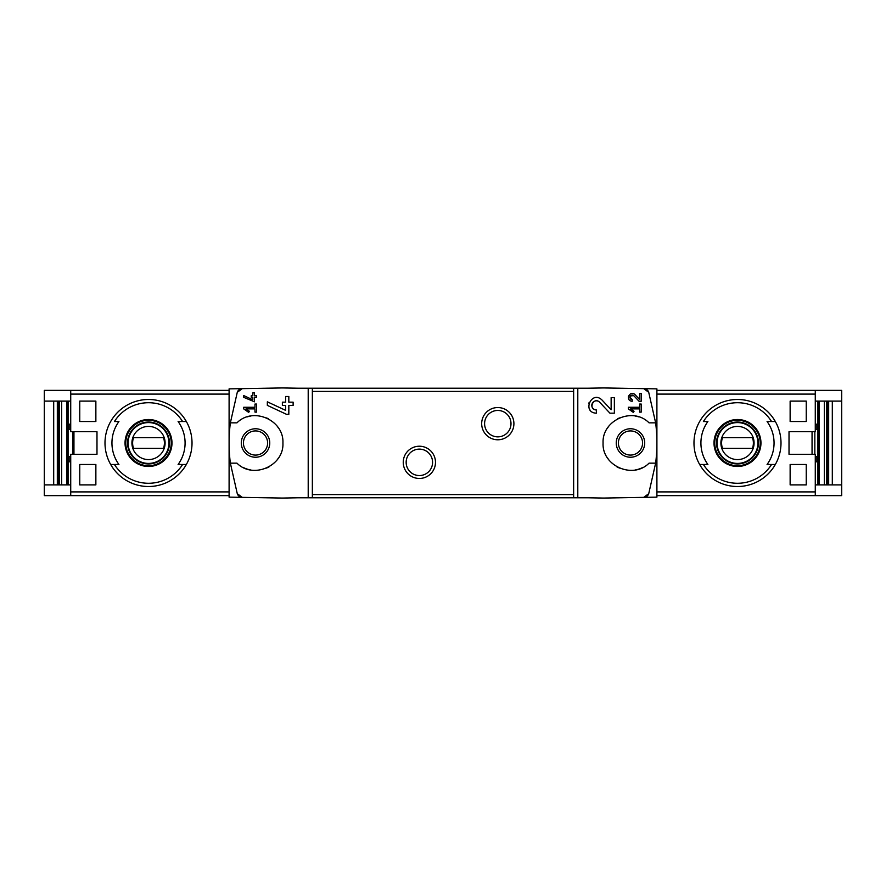<?xml version="1.0" encoding="UTF-8"?>
<svg xmlns="http://www.w3.org/2000/svg" width="886" height="886" viewBox="0 0 886 886"><rect width="100%" height="100%" fill="white"/><g stroke="black" fill="none" stroke-linecap="round" stroke-linejoin="round"><path stroke-width="1.33" d="M628.329 407.272L628.329 408.889L633.291 412.367L634.055 411.281L630.633 408.889L639.614 408.889L639.614 412.112L641.22 412.112L641.22 404.049L639.614 404.049L639.614 407.272L628.329 407.272M577.794 497.611L577.794 388.389L573.641 388.467L573.641 497.533L603.621 498.065L656.903 497.135L656.903 388.865L643.723 388.644L648.729 392.321L655.64 422.855L649.05 422.855C632.947 406.419 601.871 420.075 603.078 443.022C601.871 465.925 633.014 479.57 649.05 463.145L655.64 463.145L648.729 493.679L643.723 497.356A5.371 5.371 0 0 0 648.729 493.679M648.729 392.321A5.371 5.371 0 0 0 643.723 388.644L603.621 387.935L577.794 388.389M611.141 409.753L602.048 400.062C591.582 389.718 581.581 412.654 596.367 413.186L596.367 409.963C587.706 409.664 593.554 396.208 599.7 402.277L609.945 413.186L614.363 413.186L614.363 397.604L611.141 397.604L611.141 409.753L602.048 400.062M639.614 399.52L635.063 394.669C629.802 389.519 624.84 400.97 632.227 401.236L632.227 399.619C629.071 396.751 629.625 395.477 633.889 395.776L639.016 401.236L641.22 401.236L641.22 393.439L639.614 393.439L639.614 399.52L635.063 394.669M243.705 395.555L243.705 397.327L254.448 401.801L254.448 397.338L256.597 397.338L256.597 395.732L254.448 395.732L254.448 392.886L252.831 392.886L252.831 395.732L251.225 395.732L251.225 397.338L252.831 397.338L252.831 399.807L243.705 395.555L252.831 399.807M237.271 493.679A5.371 5.371 0 0 0 242.277 497.356L237.271 493.679L230.36 463.145L236.95 463.145C252.986 479.57 284.129 465.925 282.922 443.022C284.129 420.075 253.053 406.419 236.95 422.855L230.36 422.855L237.271 392.321L242.277 388.644L229.097 388.865L229.097 497.135L282.379 498.065L312.359 497.533L312.359 388.467L308.206 388.389L308.206 497.611M308.206 388.389L282.379 387.935L242.277 388.644A5.371 5.371 0 0 0 237.271 392.321M243.705 407.272L243.705 408.889L248.667 412.367L249.42 411.281L246.009 408.889L254.98 408.889L254.98 412.112L256.597 412.112L256.597 404.049L254.98 404.049L254.98 407.272L243.705 407.272M267.339 401.823L267.339 405.378L286.499 414.316L288.825 414.316L288.825 405.4L293.122 405.4L293.122 402.178L288.825 402.178L288.825 396.485L285.602 396.485L285.602 402.178L282.379 402.178L282.379 405.4L285.602 405.4L285.602 410.34L267.339 401.823L285.602 410.34M812.052 454.285L812.052 431.715M806.249 401.103L806.249 421.514L790.135 421.514L790.135 401.103L806.249 401.103L790.135 401.103M806.249 464.485L806.249 484.897L790.135 484.897L790.135 464.485L806.249 464.485L790.135 464.485M70.725 390.361L44.3 390.361L44.3 495.639L70.725 495.639L70.725 454.285L96.984 454.285L96.984 431.715L70.725 431.715L70.725 390.361L229.097 390.361M79.751 421.514L95.865 421.514L95.865 401.103L79.751 401.103L79.751 421.514L95.865 421.514M79.751 484.897L95.865 484.897L95.865 464.485L79.751 464.485L79.751 484.897L95.865 484.897M841.7 401.103L841.7 390.361L815.275 390.361L815.275 431.715L789.016 431.715L789.016 454.285L815.275 454.285L815.275 495.639L841.7 495.639L841.7 401.103L815.275 401.103M53.692 484.897L53.692 401.103M68.078 484.897L68.078 401.103M817.922 484.897L817.922 401.103M832.308 401.103L832.308 484.897M182.594 421.514A40.291 40.291 0 0 0 114.438 421.514L118.923 421.514A36.57 36.57 0 0 0 118.923 464.485L110.672 464.485A43.514 43.514 0 0 1 148.516 399.486A43.514 43.514 0 0 1 186.348 464.485L178.108 464.485A36.57 36.57 0 0 0 178.108 421.514L186.348 421.514L178.108 421.514M114.438 464.485L110.672 464.485A43.514 43.514 0 0 0 186.348 464.485L182.594 464.485A40.291 40.291 0 0 1 114.438 464.485M771.562 421.514A40.291 40.291 0 0 0 703.406 421.514L707.892 421.514A36.57 36.57 0 0 0 707.892 464.485L699.652 464.485A43.514 43.514 0 0 1 737.484 399.486A43.514 43.514 0 0 1 775.328 464.485L767.077 464.485A36.57 36.57 0 0 0 767.077 421.514L775.328 421.514L767.077 421.514M775.328 464.485L771.562 464.485A40.291 40.291 0 0 1 703.406 464.485L699.652 464.485A43.514 43.514 0 0 0 775.328 464.485A43.514 43.514 0 0 1 699.652 464.485M70.725 495.639L229.097 495.639M255.522 428.769A14.231 14.231 0 0 1 267.849 450.121A14.231 14.231 0 0 1 243.196 450.121A14.231 14.231 0 0 1 255.522 428.769M230.36 422.855A161.152 161.152 0 0 0 230.36 463.145M242.941 467.332A27.4 27.4 0 0 0 250.982 470.023M266.531 468.085A27.4 27.4 0 0 0 269.278 466.689M277.839 458.904A27.4 27.4 0 0 0 278.448 457.996M278.459 428.027A27.4 27.4 0 0 0 277.506 426.653M268.58 418.912A27.4 27.4 0 0 0 266.542 417.915M251.015 415.977A27.4 27.4 0 0 0 247.349 416.852M497.788 407.549A16.114 16.114 0 0 1 511.754 431.715A16.114 16.114 0 0 1 483.834 431.715A16.114 16.114 0 0 1 497.788 407.549M419.366 446.223A16.114 16.114 0 0 1 433.32 470.4A16.114 16.114 0 0 1 405.411 470.4A16.114 16.114 0 0 1 419.366 446.223M655.64 463.145A161.152 161.152 0 0 0 655.64 422.855M815.275 484.897L841.7 484.897M814.843 454.285L814.843 431.715M815.275 495.639L656.903 495.639M815.275 390.361L656.903 390.361M588.226 497.788L297.774 497.788M588.226 388.212L297.774 388.212M419.366 449.124A13.212 13.212 0 0 1 430.806 468.949A13.212 13.212 0 0 1 407.925 468.949A13.212 13.212 0 0 1 419.366 449.124M497.788 410.451A13.212 13.212 0 0 1 509.228 430.264A13.212 13.212 0 0 1 486.359 430.264A13.212 13.212 0 0 1 497.788 410.451M630.478 430.917A12.083 12.083 0 0 1 642.56 443A12.083 12.083 0 0 1 630.478 455.083A12.083 12.083 0 0 1 618.395 443A12.083 12.083 0 0 1 630.478 430.917M815.275 461.805L816.881 461.805L816.881 456.434L815.275 456.434M815.275 429.566L816.881 429.566L816.881 424.195L815.275 424.195M630.478 457.231A14.231 14.231 0 0 0 642.804 435.879A14.231 14.231 0 0 0 618.151 435.879A14.231 14.231 0 0 0 630.478 457.231M638.651 416.852A27.4 27.4 0 0 0 634.985 415.977M619.458 417.915A27.4 27.4 0 0 0 617.42 418.912M608.494 426.653A27.4 27.4 0 0 0 607.541 428.027M607.552 457.996A27.4 27.4 0 0 0 608.161 458.904M616.722 466.689A27.4 27.4 0 0 0 619.469 468.085M635.018 470.023A27.4 27.4 0 0 0 643.059 467.332M255.522 430.917A12.083 12.083 0 0 1 265.988 449.047A12.083 12.083 0 0 1 245.057 449.047A12.083 12.083 0 0 1 255.522 430.917M72.873 431.715L72.873 454.285M44.3 484.897L70.725 484.897M44.3 401.103L70.725 401.103M70.725 456.434L69.119 456.434L69.119 461.805L70.725 461.805M70.725 424.195L69.119 424.195L69.119 429.566L70.725 429.566M737.484 419.521A23.479 23.479 0 0 1 757.342 455.515A23.479 23.479 0 0 1 716.929 454.341A23.479 23.479 0 0 1 737.484 419.521M737.484 465.726A22.726 22.726 0 0 0 760.21 443A22.726 22.726 0 0 0 737.484 420.274A22.726 22.726 0 0 0 714.758 443A22.726 22.726 0 0 0 737.484 465.726M737.484 422.046A20.954 20.954 0 0 1 755.625 453.477A20.954 20.954 0 0 1 719.343 453.477A20.954 20.954 0 0 1 737.484 422.046M148.516 419.521A23.479 23.479 0 0 1 168.373 455.515A23.479 23.479 0 0 1 127.961 454.341A23.479 23.479 0 0 1 148.516 419.521M148.516 465.726A22.726 22.726 0 0 0 171.242 443A22.726 22.726 0 0 0 148.516 420.274A22.726 22.726 0 0 0 125.79 443A22.726 22.726 0 0 0 148.516 465.726M148.516 422.046A20.954 20.954 0 0 1 166.657 453.477A20.954 20.954 0 0 1 130.375 453.477A20.954 20.954 0 0 1 148.516 422.046M737.484 426.41A16.59 16.59 0 0 1 751.849 451.295A16.59 16.59 0 0 1 723.12 451.295A16.59 16.59 0 0 1 737.484 426.41M722.522 437.629A15.904 15.904 0 0 0 722.522 448.371L752.447 448.371A15.904 15.904 0 0 0 752.447 437.629L722.522 437.629M737.484 422.589A20.411 20.411 0 0 1 755.16 453.211A20.411 20.411 0 0 1 719.809 453.211A20.411 20.411 0 0 1 737.484 422.589M148.516 426.41A16.59 16.59 0 0 1 162.88 451.295A16.59 16.59 0 0 1 134.151 451.295A16.59 16.59 0 0 1 148.516 426.41M133.553 437.629A15.904 15.904 0 0 0 133.553 448.371L163.478 448.371A15.904 15.904 0 0 0 163.478 437.629L133.553 437.629M148.516 422.589A20.411 20.411 0 0 1 166.191 453.211A20.411 20.411 0 0 1 130.84 453.211A20.411 20.411 0 0 1 148.516 422.589M73.948 454.285L73.948 431.715M806.249 484.897L790.135 484.897M806.249 421.514L790.135 421.514M79.751 401.103L95.865 401.103M79.751 464.485L95.865 464.485M249.42 411.281L246.009 408.889M589.201 402.333A7.786 7.786 0 0 0 588.847 403.363M589.4 408.889A7.786 7.786 0 0 0 589.821 409.62M599.7 402.277A4.563 4.563 0 0 0 592.169 403.606M591.937 404.282A4.563 4.563 0 0 0 592.291 407.46M592.535 407.881A4.563 4.563 0 0 0 596.367 409.963M634.055 411.281L630.633 408.889M628.639 395.832A3.898 3.898 0 0 0 628.34 397.127M628.484 398.423A3.898 3.898 0 0 0 628.949 399.442M633.889 395.776A2.281 2.281 0 0 0 630.123 396.452M629.946 397.249A2.281 2.281 0 0 0 630.035 397.969M630.3 398.578A2.281 2.281 0 0 0 632.227 399.619M70.725 491.907L229.097 491.907M70.725 394.093L229.097 394.093M110.672 421.514A43.514 43.514 0 0 1 186.348 421.514M186.348 464.485A43.514 43.514 0 0 1 110.672 464.485M699.652 421.514A43.514 43.514 0 0 1 775.328 421.514M815.275 394.093L656.903 394.093M815.275 491.907L656.903 491.907M573.641 494.565L312.359 494.565M573.641 391.435L312.359 391.435M819.14 484.897L819.14 401.103M824.345 484.897L824.345 401.103M826.66 484.897L826.66 401.103M827.679 484.897L827.679 401.103M828.676 484.897L828.676 401.103M57.324 484.897L57.324 401.103M58.321 484.897L58.321 401.103M59.34 484.897L59.34 401.103M61.655 484.897L61.655 401.103M66.86 484.897L66.86 401.103M827.646 484.897L827.646 401.103M58.354 484.897L58.354 401.103"/></g></svg>
